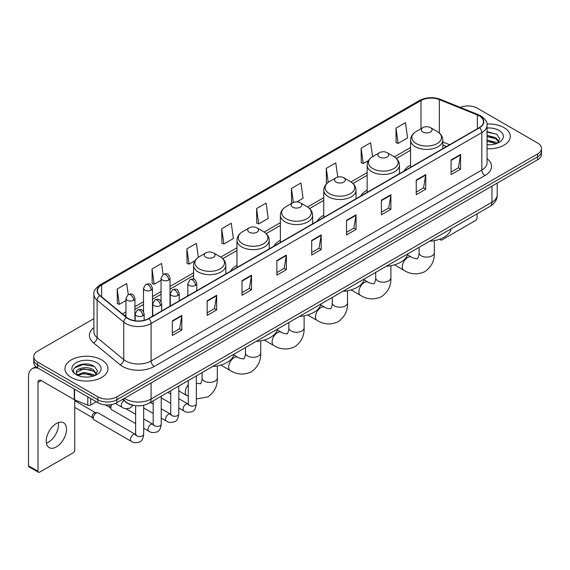 <?xml version="1.0" encoding="UTF-8"?>
<svg xmlns="http://www.w3.org/2000/svg" width="570" height="570" viewBox="0 0 570 570"><rect width="100%" height="100%" fill="white"/><g stroke="black" fill="none" stroke-linecap="round" stroke-linejoin="round"><path stroke-width="0.85" d="M187.829 295.11A23.741 13.708 0 0 0 187.053 296.329M236.97 265.328A23.741 13.708 0 0 0 230.451 271.27M280.369 240.276A23.741 13.708 0 0 0 273.849 246.219M323.767 215.218A23.741 13.708 0 0 0 317.248 221.16M367.166 190.159A23.741 13.708 0 0 0 360.646 196.109M410.564 165.108A23.741 13.708 0 0 0 404.045 171.05M446.453 146.568L442.819 145.094M134.655 405.548A13.438 7.759 180 0 1 126.148 402.377L122.55 399.406M93.886 318.659L37.684 351.106A13.438 7.759 0 0 0 33.751 356.592L33.751 362.449A13.438 7.759 0 0 0 37.684 367.935L97.876 402.684A13.438 7.759 0 0 0 116.879 402.684L537.567 159.807A13.438 7.759 0 0 0 541.5 154.313L541.5 151.392A13.438 7.759 0 0 1 537.567 156.878A13.438 7.759 0 0 0 541.5 151.392L541.5 148.464A13.438 7.759 0 0 0 537.567 142.977L477.375 108.229A13.438 7.759 0 0 0 460.19 107.352M33.751 356.592A13.438 7.759 0 0 0 37.684 362.078L97.876 396.827A13.438 7.759 0 0 0 116.879 396.827L116.879 399.755L537.567 156.878L116.879 399.755A13.438 7.759 0 0 1 97.876 399.755A13.438 7.759 0 0 0 116.879 399.755L116.879 402.684M37.684 362.078L37.684 365.007L97.876 399.755L37.684 365.007A13.438 7.759 0 0 1 33.751 359.52A13.438 7.759 0 0 0 37.684 365.007L37.684 367.935M503.987 127.616A21.503 12.412 0 0 0 486.972 124.025A21.503 12.412 0 0 1 503.987 127.616A21.503 12.412 0 0 1 510.285 136.394A21.503 12.412 0 0 0 503.987 127.616M101.674 359.884A21.503 12.412 0 0 0 78.24 357.198A21.503 12.412 0 0 0 64.966 368.662A21.503 12.412 0 0 0 71.264 377.44A21.503 12.412 0 0 0 94.698 380.133A21.503 12.412 0 0 0 107.972 368.662A21.503 12.412 0 0 0 101.674 359.884A21.503 12.412 0 0 0 78.24 357.198A21.503 12.412 0 0 0 64.966 368.662A21.503 12.412 0 0 0 71.264 377.44A21.503 12.412 0 0 0 94.698 380.133A21.503 12.412 0 0 0 107.972 368.662A21.503 12.412 0 0 0 101.674 359.884M479.277 115.91A14.336 8.279 180 0 1 483.474 121.759A14.336 8.279 180 0 1 479.277 127.616L148.556 318.552A14.336 8.279 180 0 1 126.683 317.447L100.064 295.502A14.336 8.279 180 0 1 97.47 290.757A14.336 8.279 180 0 1 101.674 284.9L420.995 100.541A14.336 8.279 180 0 1 439.356 99.615L477.361 114.983A14.336 8.279 180 0 1 479.277 115.91M479.527 115.76A14.692 8.486 0 0 0 477.567 114.812L439.555 99.444A14.692 8.486 0 0 0 420.738 100.398L101.417 284.758A14.692 8.486 0 0 0 99.771 295.623L126.383 317.568A14.692 8.486 0 0 0 148.813 318.701L479.527 127.758A14.692 8.486 0 0 0 479.527 115.76M172.318 320.896L172.318 335.523L181.823 330.037L181.823 315.41L172.318 320.896M172.318 332.93L179.636 328.705L181.78 315.894A3.584 2.066 -120 0 0 181.823 315.41M179.571 328.74L181.823 330.037M207.167 300.775L207.167 315.41L216.664 309.923L216.664 295.288L207.167 300.775M207.167 312.809L214.484 308.584L216.629 295.773A3.584 2.066 -120 0 0 216.664 295.288M214.42 308.619L216.664 309.923M242.008 280.661L242.008 295.288L251.513 289.802L251.513 275.168L242.008 280.661M242.008 292.695L249.325 288.47L251.477 275.659A3.584 2.066 -120 0 0 251.513 275.168M249.261 288.506L251.513 289.802M276.856 260.54L276.856 275.168L286.361 269.681L286.361 255.054L276.856 260.54M276.856 272.574L284.173 268.349L286.318 255.538A3.584 2.066 -120 0 0 286.361 255.054M284.109 268.385L286.361 269.681M451.084 159.949L451.084 174.584L460.589 169.098L460.589 154.463L451.084 159.949M451.084 171.983L458.401 167.758L460.546 154.947A3.584 2.066 -120 0 0 460.589 154.463M458.337 167.794L460.589 169.098M416.235 180.07L416.235 194.698L425.74 189.212L425.74 174.584L416.235 180.07M416.235 192.104L423.56 187.879L425.705 175.068A3.584 2.066 -120 0 0 425.74 174.584M423.496 187.915L425.74 189.212M381.394 200.184L381.394 214.819L390.892 209.333L390.892 194.698L381.394 200.184M381.394 212.218L388.712 207.993L390.856 195.182A3.584 2.066 -120 0 0 390.892 194.698M388.647 208.036L390.892 209.333M346.546 220.305L346.546 234.933L356.051 229.446L356.051 214.819L346.546 220.305M346.546 232.339L353.863 228.114L356.008 215.303A3.584 2.066 -120 0 0 356.051 214.819M353.799 228.15L356.051 229.446M311.697 240.419L311.697 255.054L321.202 249.567L321.202 234.933L311.697 240.419M311.697 252.46L319.022 248.228L321.166 235.424A3.584 2.066 -120 0 0 321.202 234.933M318.958 248.271L321.202 249.567M487.058 148.77A21.503 12.412 0 0 0 510.285 136.394A21.503 12.412 0 0 1 487.058 148.77M116.879 396.827L537.567 153.95A13.438 7.759 0 0 0 541.5 148.464M198.353 257.291L196.393 243.347L186.889 248.834L187.046 263.376M163.091 274.455L161.545 263.468L152.04 268.954L152.197 283.497M128.243 294.569L126.704 283.582L117.199 289.068L117.349 303.611M296.842 201.88L303.076 198.282L300.932 182.991L291.427 188.478L291.576 203.027M337.768 177.071L335.773 162.877L326.275 168.364L326.425 182.906M372.573 156.665L370.621 142.757L361.116 148.243L361.273 162.785M395.965 128.129L398.109 143.412L407.614 137.926L405.47 122.643L395.965 128.129L396.114 142.671M221.737 228.72L223.882 244.003L233.387 238.517L231.242 223.226L221.737 228.72L221.887 243.262M256.578 208.599L258.723 223.889L268.228 218.403L266.083 203.112L256.578 208.599L256.735 223.141M258.723 223.889L256.578 223.084M292.004 203.184L291.427 202.97M291.427 188.478L293.386 202.443M327.173 183.184L326.275 182.849M326.275 168.364L328.235 182.343M361.116 148.243L363.261 163.533L368.548 160.476M363.261 163.533L361.116 162.728M398.109 143.412L395.965 142.614M223.882 244.003L221.737 243.205M186.889 248.834L189.033 264.124L194.954 260.704M189.033 264.124L186.889 263.319M152.04 268.954L154.192 284.238L161.061 280.276M154.192 284.238L152.04 283.44M117.199 289.068L119.344 304.359L125.963 300.54M119.344 304.359L117.199 303.554M487.058 144.673L489.73 144.809M487.058 140.028L495.936 142.365L497.118 143.312M487.058 141.189L496.149 143.676M487.058 135.382L495.936 137.719L498.85 141.738M487.058 136.543L495.936 138.88L498.615 142.037M487.058 144.766A14.606 8.429 0 0 0 499.106 142.358A14.606 8.429 0 0 0 499.106 130.43A14.606 8.429 0 0 0 487.058 128.022M497.468 143.17L499.755 138.681L496.862 134.321L487.058 131.706M487.058 132.162L496.662 134.185M487.058 136.807L493.435 137.598M487.058 141.453L493.435 142.243M440.275 238.972L440.311 238.994A2.237 1.297 120 0 0 440.774 240.02A2.237 1.297 120 0 0 441.9 239.913L475.473 220.526A2.237 1.297 120 0 0 477.061 217.783L477.061 213.864M422.89 132.005A5.379 3.107 0 0 0 430.493 132.005A5.379 3.107 0 0 0 430.493 127.616L437.169 131.471A14.813 8.557 0 0 1 437.169 143.562A14.813 8.557 0 0 1 416.214 143.562A14.813 8.557 0 0 1 416.214 131.471C412.566 133.637 410.685 136.515 410.564 140.106A16.131 9.312 0 0 0 415.288 146.69A16.131 9.312 0 0 0 432.865 148.706A16.131 9.312 0 0 0 442.819 140.106C442.698 136.515 440.817 133.637 437.169 131.471L430.493 127.616A5.379 3.107 0 0 0 422.89 127.616A5.379 3.107 0 0 0 422.89 132.005M429.652 241.231A24.638 14.229 0 0 0 451.155 228.819M379.492 157.056A5.379 3.107 0 0 0 387.094 157.056A5.379 3.107 0 0 0 387.094 152.667L393.77 156.522A14.813 8.557 0 0 1 393.77 168.62A14.813 8.557 0 0 1 372.816 168.62A14.813 8.557 0 0 1 372.816 156.522C369.168 158.688 367.287 161.566 367.166 165.158A16.131 9.312 0 0 0 371.889 171.741A16.131 9.312 0 0 0 389.467 173.764A16.131 9.312 0 0 0 399.42 165.158C399.299 161.566 397.418 158.688 393.77 156.522L387.094 152.667A5.379 3.107 0 0 0 379.492 152.667A5.379 3.107 0 0 0 379.492 157.056M386.253 266.29A24.638 14.229 0 0 0 407.757 253.871M336.093 182.115A5.379 3.107 0 0 0 343.696 182.115A5.379 3.107 0 0 0 343.696 177.726L350.372 181.581A14.813 8.557 0 0 1 350.372 193.679A14.813 8.557 0 0 1 329.417 193.679A14.813 8.557 0 0 1 329.417 181.581C325.769 183.747 323.888 186.625 323.767 190.216A16.131 9.312 0 0 0 328.491 196.8A16.131 9.312 0 0 0 346.068 198.816A16.131 9.312 0 0 0 356.022 190.216C355.901 186.625 354.02 183.747 350.372 181.581L343.696 177.726A5.379 3.107 0 0 0 336.093 177.726A5.379 3.107 0 0 0 336.093 182.115M342.855 291.341A24.638 14.229 0 0 0 364.351 278.93M292.695 207.174A5.379 3.107 0 0 0 300.297 207.174A5.379 3.107 0 0 0 300.297 202.785L306.974 206.639A14.813 8.557 0 0 1 306.974 218.73A14.813 8.557 0 0 1 286.019 218.73A14.813 8.557 0 0 1 286.019 206.639C282.371 208.805 280.483 211.684 280.369 215.268A16.131 9.312 0 0 0 285.093 221.858A16.131 9.312 0 0 0 302.67 223.875A16.131 9.312 0 0 0 312.624 215.268C312.502 211.684 310.621 208.805 306.974 206.639L300.297 202.785A5.379 3.107 0 0 0 292.695 202.785A5.379 3.107 0 0 0 292.695 207.174M299.457 316.4A24.638 14.229 0 0 0 320.953 303.988M249.297 232.225A5.379 3.107 0 0 0 256.899 232.225A5.379 3.107 0 0 0 256.899 227.836L263.575 231.691A14.813 8.557 0 0 1 263.575 243.789A14.813 8.557 0 0 1 242.62 243.789A14.813 8.557 0 0 1 242.62 231.691C238.972 233.857 237.084 236.735 236.97 240.326A16.131 9.312 0 0 0 241.694 246.91A16.131 9.312 0 0 0 259.264 248.926A16.131 9.312 0 0 0 269.225 240.326C269.104 236.735 267.223 233.857 263.575 231.691L256.899 227.836A5.379 3.107 0 0 0 249.297 227.836A5.379 3.107 0 0 0 249.297 232.225M256.058 341.451A24.638 14.229 0 0 0 277.554 329.04M205.898 257.284A5.379 3.107 0 0 0 213.501 257.284A5.379 3.107 0 0 0 213.501 252.895L220.177 256.749A14.813 8.557 0 0 1 220.177 268.848A14.813 8.557 0 0 1 199.222 268.848A14.813 8.557 0 0 1 199.222 256.749C195.574 258.915 193.686 261.794 193.572 265.385A16.131 9.312 0 0 0 198.296 271.968A16.131 9.312 0 0 0 215.866 273.985A16.131 9.312 0 0 0 225.827 265.385C225.706 261.794 223.825 258.915 220.177 256.749L213.501 252.895A5.379 3.107 0 0 0 205.898 252.895A5.379 3.107 0 0 0 205.898 257.284M212.66 366.51A24.638 14.229 0 0 0 234.156 354.098M135.624 423.574L111.663 409.745A4.033 2.33 -60 0 1 111.164 409.246A4.033 2.33 -60 0 1 110.829 407.899A4.033 2.33 -60 0 1 112.069 404.465M111.164 409.246L109.96 407.315A2.914 1.681 -60 0 1 109.725 406.339A2.914 1.681 -60 0 1 110.081 404.8M93.28 418.031A4.033 2.33 -60 0 1 96.13 413.093A4.033 2.33 -60 0 1 97.463 412.701A4.033 2.33 -60 0 1 98.147 412.894L135.339 434.361A4.033 2.33 -60 0 0 133.501 434.461A4.033 2.33 -60 0 0 133.323 434.561A4.033 2.33 -60 0 0 130.687 438.116A4.033 2.33 -60 0 0 131.307 441.344L94.114 419.876A4.033 2.33 -60 0 1 93.615 419.378A4.033 2.33 -60 0 1 93.28 418.031M93.615 419.378L92.411 417.447A2.914 1.681 -60 0 1 92.169 416.471A2.914 1.681 -60 0 1 94.228 412.908A2.914 1.681 -60 0 1 95.197 412.63L97.463 412.701M58.29 422.598A14.336 8.279 -60 0 1 48.336 442.263A14.336 8.279 -60 0 1 46.419 443.161M56.373 446.909A14.336 8.279 120 0 0 65.742 434.276A14.336 8.279 120 0 0 63.548 422.783A14.336 8.279 120 0 0 56.373 423.496A14.336 8.279 120 0 0 47.011 436.128A14.336 8.279 120 0 0 49.205 447.614A14.336 8.279 120 0 0 56.373 446.909M90.666 398.523L90.666 405.014L96.287 401.764M38.354 368.32A17.919 10.345 -120 0 0 32.212 368.69A17.919 10.345 -120 0 0 28.5 376.898L28.5 465.783L38.005 471.269L38.005 382.385A4.482 2.586 60 0 1 38.931 380.332A4.482 2.586 60 0 1 41.168 380.553L74.292 399.677L74.292 389.068M38.005 471.269A2.237 1.297 120 0 0 38.468 472.295L28.963 466.809A2.237 1.297 -60 0 1 28.5 465.783M38.468 472.295A2.237 1.297 120 0 0 39.587 472.181L73.167 452.794A2.237 1.297 120 0 0 74.748 450.051L74.748 399.884M90.666 405.014A2.237 1.297 180 0 1 87.801 405.156L74.592 399.819A2.237 1.297 180 0 1 74.292 399.677M84.039 376.977L87.417 377.076M77.328 374.839L83.847 372.345L93.63 374.632L94.812 375.587M77.933 375.459L83.847 373.507L93.843 375.944M77.435 375.288L76.387 372.837A10.125 5.842 0 0 0 78.019 375.545M96.537 374.005L93.63 369.987C87.552 365.455 75.048 368.256 76.387 372.837L76.344 372.388M76.409 372.98L76.694 372.224L83.847 368.861L93.63 371.148L96.309 374.312M95.162 375.445L97.449 370.949L94.556 366.588C84.31 359.221 66.099 368.925 76.615 374.882L77.135 375.195M96.8 362.705A14.606 8.429 0 0 0 76.145 362.705A14.606 8.429 0 0 0 76.145 374.625A14.606 8.429 0 0 0 96.8 374.625A14.606 8.429 0 0 0 96.8 362.705M74.478 368.056L83.056 364.536L94.356 366.453M79.836 369.766L83.056 369.182L91.122 369.873M79.836 374.412L83.056 373.827L91.122 374.519M124.545 398.259A17.919 10.345 0 0 0 125.749 399.021A17.919 10.345 0 0 0 151.093 399.021L491.946 202.236A17.919 10.345 0 0 0 497.197 194.919C497.325 199.365 494.959 203.169 490.093 206.333L149.24 403.125A8.963 5.173 60 0 0 151.093 399.021L151.093 382.933M491.946 186.141L491.946 202.236A8.963 5.173 60 0 1 490.093 206.333M123.818 398.672A8.963 5.992 129.5 0 0 125.386 401.586L122.664 399.342M537.567 159.807L537.567 153.95M97.876 402.684L97.876 396.827M487.058 158.631A22.401 12.932 180 0 1 484.977 175.532L154.263 366.467A4.482 2.586 60 0 1 151.093 360.981L481.814 170.045A17.919 10.345 0 0 0 487.058 162.728L487.058 125.272A17.919 10.345 180 0 1 481.814 132.589A4.482 2.586 -120 0 0 479.527 127.758M154.263 366.467A22.401 12.932 180 0 1 122.586 366.467A22.401 12.932 180 0 1 120.071 364.743L93.459 342.798A22.401 12.932 180 0 1 93.886 327.622M125.749 360.981A17.919 10.345 0 0 0 151.093 360.981L151.093 323.525A17.919 10.345 180 0 1 123.74 322.143L97.128 300.198A17.919 10.345 180 0 1 93.886 294.27L93.886 331.726A17.919 10.345 0 0 0 97.128 337.661L123.74 359.599A17.919 10.345 0 0 0 125.749 360.981M487.058 125.272C487.656 122.472 485.597 119.351 480.88 115.91L478.529 114.762A4.482 2.095 112 0 0 477.567 114.812M478.529 114.762L440.517 99.401C433.1 96.772 426.054 97.157 419.385 100.541A4.482 2.586 60 0 1 420.738 100.398M101.417 284.758A4.482 2.586 -120 0 0 100.064 284.9C95.411 288.242 93.359 291.363 93.886 294.27M99.771 295.623A4.482 3 129.5 0 0 97.128 300.198L97.128 337.661A4.482 3 -50.5 0 1 93.459 342.798M440.517 99.401A4.482 2.095 112 0 0 439.555 99.444M126.383 317.568A4.482 3 129.5 0 0 123.74 322.143L123.74 359.599A4.482 3 -50.5 0 1 120.071 364.743M148.813 318.701A4.482 2.586 60 0 1 151.093 323.525L481.814 132.589L481.814 170.045A4.482 2.586 60 0 0 484.977 175.532M101.674 284.9L101.674 296.828M477.361 114.983L477.361 128.72M439.356 99.615L439.356 133.017M449.623 144.737L442.819 141.987M420.995 100.541L420.995 128.706M410.564 147.53L394.362 156.885M367.166 172.589L350.963 181.944M323.767 197.647L307.565 206.995M280.369 222.699L264.166 232.054M236.97 247.758L220.768 257.113M193.572 272.816L170.017 286.411M161.061 291.584L152.468 296.543M143.512 301.715L134.919 306.674M125.963 311.847L122.386 313.906M311.697 240.882L321.166 235.424M346.546 220.768L356.008 215.303M381.394 200.647L390.856 195.182M416.235 180.533L425.705 175.068M451.084 160.412L460.546 154.947M276.856 261.003L286.318 255.538M242.008 281.124L251.477 275.659M207.167 301.238L216.629 295.773M172.318 321.359L181.78 315.894M434.304 240.64L434.304 252.71A7.617 4.396 180 0 1 432.074 255.823A7.617 4.396 180 0 1 421.308 255.823A7.617 4.396 180 0 1 419.078 252.71C419.541 253.985 417.561 259.507 417.318 258.424C418.131 259.172 412.359 258.132 411.49 257.091L407.507 254.79M434.304 252.71C434.632 260.597 431.504 266.895 424.935 271.612C417.561 274.947 410.543 274.505 403.874 270.28A7.617 4.396 -60 0 1 402.712 264.181A7.617 4.396 -60 0 1 407.685 257.469A7.617 4.396 -60 0 1 411.49 257.091M390.906 265.691L390.906 277.768A7.617 4.396 180 0 1 388.676 280.875A7.617 4.396 180 0 1 377.91 280.875A7.617 4.396 180 0 1 375.68 277.768C376.143 279.043 374.162 284.565 373.92 283.475C374.732 284.231 368.961 283.183 368.092 282.15L364.109 279.849M390.906 277.768C391.234 285.648 388.106 291.954 381.537 296.671C374.162 300.005 367.144 299.564 360.475 295.338A7.617 4.396 -60 0 1 359.314 289.232A7.617 4.396 -60 0 1 364.287 282.528A7.617 4.396 -60 0 1 368.092 282.15M347.508 290.75L347.508 302.827A7.617 4.396 180 0 1 345.278 305.933A7.617 4.396 180 0 1 334.512 305.933A7.617 4.396 180 0 1 332.274 302.827C332.738 304.095 330.764 309.617 330.522 308.534C331.334 309.289 325.563 308.242 324.693 307.202L320.711 304.9M347.508 302.827C347.835 310.707 344.708 317.006 338.131 321.722C330.764 325.064 323.746 324.615 317.077 320.397A7.617 4.396 -60 0 1 315.908 314.291A7.617 4.396 -60 0 1 320.889 307.579A7.617 4.396 -60 0 1 324.693 307.202M304.109 315.809L304.109 327.878A7.617 4.396 180 0 1 301.879 330.992A7.617 4.396 180 0 1 291.106 330.992A7.617 4.396 180 0 1 288.876 327.878C289.339 329.154 287.365 334.676 287.123 333.593C287.935 334.341 282.164 333.293 281.295 332.26L277.312 329.959M304.109 327.878C304.437 335.766 301.309 342.064 294.733 346.781C287.365 350.115 280.347 349.674 273.678 345.448A7.617 4.396 -60 0 1 272.51 339.349A7.617 4.396 -60 0 1 277.49 332.638A7.617 4.396 -60 0 1 281.295 332.26M260.711 340.86L260.711 352.937A7.617 4.396 180 0 1 258.481 356.043A7.617 4.396 180 0 1 247.708 356.043A7.617 4.396 180 0 1 245.478 352.937C245.941 354.212 243.967 359.727 243.718 358.644C244.537 359.399 238.766 358.352 237.897 357.319L233.914 355.017M260.711 352.937C261.039 360.817 257.911 367.116 251.334 371.839C243.967 375.174 236.949 374.732 230.28 370.507A7.617 4.396 -60 0 1 229.112 364.401A7.617 4.396 -60 0 1 234.092 357.689A7.617 4.396 -60 0 1 237.897 357.319M217.312 365.919L217.312 377.995A7.617 4.396 180 0 1 215.082 381.102A7.617 4.396 180 0 1 204.309 381.102A7.617 4.396 180 0 1 202.079 377.995C202.542 379.264 200.569 384.786 200.319 383.703L196.337 383.282M188.271 396.321L186.882 395.566A7.617 4.396 -60 0 1 188.271 384.807M195.474 285.356A4.482 2.586 0 0 0 196.785 283.525C194.969 277.782 193.202 278.93 190.066 279.649A4.482 2.586 60 0 1 192.304 279.87A4.482 2.586 -120 0 1 195.474 285.356A4.482 2.586 0 0 1 189.14 285.356A4.482 2.586 0 0 1 187.829 283.525L190.066 279.649M178.788 407.963L183.953 410.949A4.033 2.33 -60 0 1 183.333 407.721A4.033 2.33 -60 0 1 185.97 404.166A4.033 2.33 -60 0 1 186.148 404.066A4.033 2.33 -60 0 1 187.986 403.966L178.788 398.658M188.506 404.372L188.143 404.672L188.271 403.802A4.033 2.33 -0 0 0 189.454 405.448A4.033 2.33 -0 0 0 194.976 405.548A4.033 2.33 -0 0 0 196.337 403.802C195.788 408.483 194.334 411.098 191.99 411.647C188.62 412.666 185.941 412.438 183.953 410.949M177.925 295.488A4.482 2.586 0 0 0 179.237 293.664C177.42 287.914 175.653 289.061 172.518 289.781A4.482 2.586 60 0 1 174.755 290.002A4.482 2.586 -120 0 1 177.925 295.488A4.482 2.586 0 0 1 171.591 295.488A4.482 2.586 0 0 1 170.28 293.664L172.518 289.781M161.239 418.095L166.404 421.08A4.033 2.33 -60 0 1 165.785 417.853A4.033 2.33 -60 0 1 168.421 414.297A4.033 2.33 -60 0 1 168.599 414.198A4.033 2.33 -60 0 1 170.437 414.098L161.239 408.79M170.957 414.504L170.594 414.803L170.722 413.934A4.033 2.33 -0 0 0 171.905 415.58A4.033 2.33 -0 0 0 177.42 415.68A4.033 2.33 -0 0 0 178.788 413.934C178.239 418.615 176.786 421.23 174.441 421.779C171.071 422.805 168.392 422.57 166.404 421.08M160.377 305.62A4.482 2.586 0 0 0 161.688 303.796C159.871 298.046 158.104 299.193 154.969 299.913A4.482 2.586 60 0 1 157.206 300.134A4.482 2.586 -120 0 1 160.377 305.62A4.482 2.586 0 0 1 154.042 305.62A4.482 2.586 0 0 1 152.724 303.796L154.969 299.913M143.69 428.234L148.856 431.212A4.033 2.33 -60 0 1 148.236 427.984A4.033 2.33 -60 0 1 150.872 424.429A4.033 2.33 -60 0 1 151.05 424.329A4.033 2.33 -60 0 1 152.888 424.23L143.69 418.922M153.408 424.636L153.045 424.935L153.173 424.066A4.033 2.33 -0 0 0 154.356 425.712A4.033 2.33 -0 0 0 159.871 425.811A4.033 2.33 -0 0 0 161.239 424.066C160.683 428.747 159.237 431.362 156.892 431.91C153.522 432.936 150.843 432.701 148.856 431.212M142.828 315.752A4.482 2.586 0 0 0 144.139 313.928C142.322 308.178 140.555 309.325 137.42 310.044A4.482 2.586 60 0 1 139.657 310.265A4.482 2.586 -120 0 1 142.828 315.752A4.482 2.586 0 0 1 136.487 315.752A4.482 2.586 0 0 1 135.175 313.928L137.42 310.044M135.859 434.768L135.496 435.067L135.624 434.197A4.033 2.33 -0 0 0 136.807 435.843A4.033 2.33 -0 0 0 142.322 435.943A4.033 2.33 -0 0 0 143.69 434.197C143.134 438.879 141.688 441.493 139.337 442.042C135.974 443.068 133.294 442.833 131.307 441.344M168.706 280.034A4.482 2.586 0 0 0 170.017 278.203C168.2 272.46 166.433 273.607 163.298 274.327A4.482 2.586 60 0 1 165.535 274.548A4.482 2.586 -120 0 1 168.706 280.034A4.482 2.586 0 0 1 162.372 280.034A4.482 2.586 0 0 1 161.061 278.203L163.298 274.327M151.157 290.166A4.482 2.586 0 0 0 152.468 288.342C150.651 282.592 148.884 283.739 145.749 284.459A4.482 2.586 60 0 1 147.986 284.679A4.482 2.586 -120 0 1 151.157 290.166A4.482 2.586 0 0 1 144.823 290.166A4.482 2.586 0 0 1 143.512 288.342L145.749 284.459M133.608 300.297A4.482 2.586 0 0 0 134.919 298.473C133.102 292.724 131.335 293.871 128.2 294.59A4.482 2.586 60 0 1 130.437 294.811A4.482 2.586 -120 0 1 133.608 300.297A4.482 2.586 0 0 1 127.274 300.297A4.482 2.586 0 0 1 125.963 298.473L128.2 294.59M133.102 405.32L130.124 408.006C126.754 409.032 124.075 408.797 122.087 407.308A4.033 2.33 -60 0 1 121.253 405.462A4.033 2.33 -60 0 1 123.989 400.596M38.005 382.385L41.168 380.553M74.592 389.239L74.592 399.819M87.801 405.156L87.801 396.863M149.24 403.125C142.03 406.752 134.819 406.752 127.609 403.125L125.386 401.586M497.197 194.919L497.197 183.113M419.385 100.541L100.064 284.9M410.564 150.259L396.371 158.453M367.166 175.318L352.972 183.512M323.767 200.376L309.574 208.57M280.369 225.428L266.176 233.622M236.97 250.487L222.777 258.68M193.572 275.538L170.017 289.14M161.061 294.312L152.468 299.271M143.512 304.444L134.919 309.403M125.963 314.576L124.331 315.516M446.552 146.511L442.819 145.001M440.774 240.02L439.47 239.272M403.874 270.28L394.461 264.843M442.819 148.663L442.819 140.106M410.564 167.288L410.564 140.106M422.89 127.616L416.214 131.471M419.078 247.337L419.078 252.71M360.475 295.338L351.063 289.902M399.42 173.722L399.42 165.158M367.166 192.339L367.166 165.158M379.492 152.667L372.816 156.522M375.68 272.396L375.68 277.768M317.077 320.397L307.658 314.954M356.022 198.773L356.022 190.216M323.767 217.398L323.767 190.216M336.093 177.726L329.417 181.581M332.274 297.447L332.274 302.827M273.678 345.448L264.259 340.012M312.624 223.832L312.624 215.268M280.369 242.457L280.369 215.268M292.695 202.785L286.019 206.639M288.876 322.506L288.876 327.878M230.28 370.507L220.861 365.071M269.225 248.883L269.225 240.326M236.97 267.508L236.97 240.326M249.297 227.836L242.62 231.691M245.478 347.565L245.478 352.937M217.312 377.995C217.64 385.876 214.512 392.174 207.936 396.891L196.337 398.972M186.882 395.566L178.788 390.892M225.827 273.942L225.827 265.385M193.572 279.229L193.572 265.385M205.898 252.895L199.222 256.749M202.079 372.616L202.079 377.995M188.805 404.287L187.986 403.966M196.337 375.936L196.337 403.802M196.785 290.707L196.785 283.525M170.722 403.311L161.239 397.832M188.271 380.589L188.271 403.802M187.829 295.88L187.829 283.525M170.722 393.998L167.886 392.359M171.257 414.418L170.437 414.098M178.788 386.068L178.788 413.934M179.237 300.839L179.237 293.664M153.173 413.442L143.69 407.963M170.722 390.721L170.722 413.934M170.28 306.012L170.28 293.664M153.173 404.13L150.338 402.491M153.708 424.55L152.888 424.23M161.239 396.2L161.239 424.066M161.688 310.971L161.688 303.796M105.478 404.878L110.103 407.55M153.173 400.853L153.173 424.066M152.724 316.143L152.724 303.796M135.624 414.262L125.899 408.647M136.159 434.682L135.339 434.361M143.69 405.263L143.69 434.197M144.139 320.29L144.139 313.928M74.748 407.4L92.554 417.682M135.624 405.683L135.624 434.197M135.175 320.76L135.175 313.928M74.748 400.674L95.468 412.637M170.017 306.161L170.017 278.203M161.061 301.502L161.061 278.203M152.468 316.293L152.468 288.342M143.512 311.633L143.512 288.342M134.919 320.725L134.919 298.473M122.087 407.308L115.375 403.432M125.963 316.856L125.963 298.473M32.212 368.69L35.839 366.596"/></g></svg>
